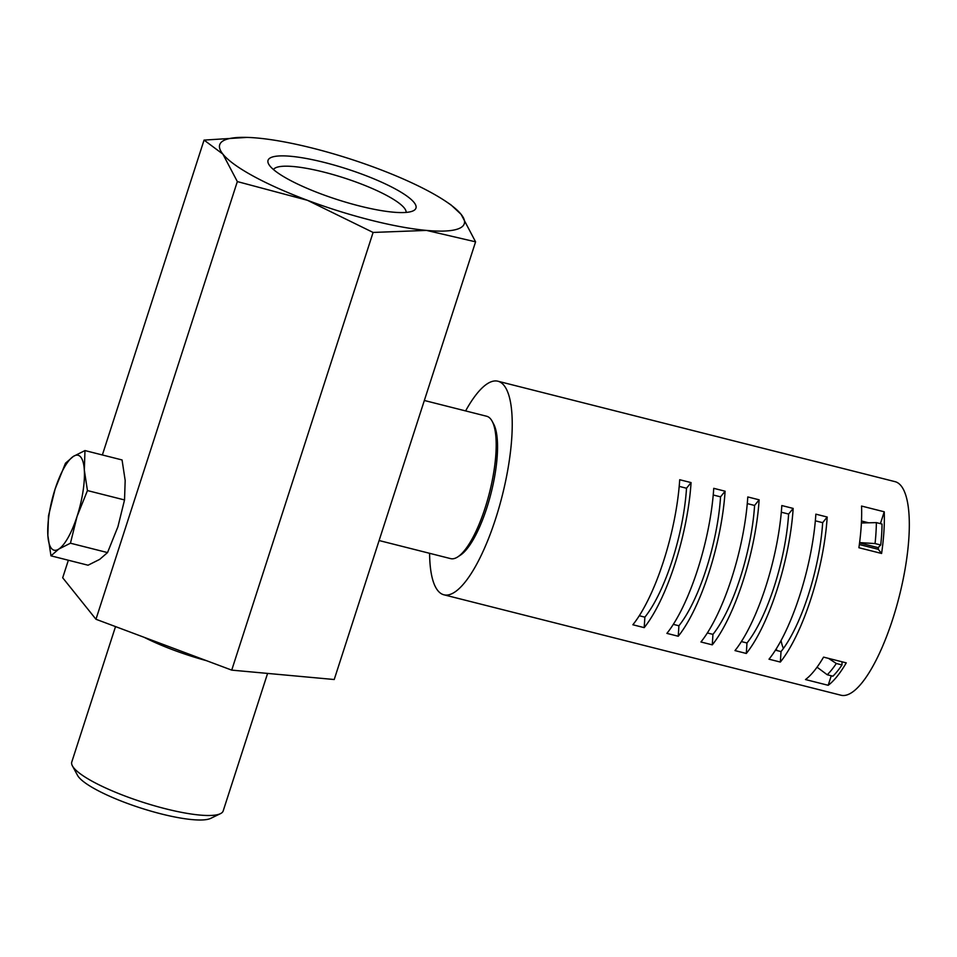 <?xml version="1.0" encoding="UTF-8"?>
<svg xmlns="http://www.w3.org/2000/svg" width="957" height="957" viewBox="0 0 957 957"><rect width="100%" height="100%" fill="white"/><g stroke="black" fill="none" stroke-linecap="round" stroke-linejoin="round"><path stroke-width="1.44" d="M373.098 232.443L426.511 230.41A128.513 26.545 -162.1 0 1 370.814 220.158A128.513 26.545 -162.1 0 1 307.388 200.276L373.098 232.443L231.726 670.127L95.963 619.263L237.336 181.579L307.388 200.276A128.513 26.545 -162.1 0 1 222.873 154.101L237.336 181.579M115.522 626.596L71.775 762.023A79.551 16.436 17.9 0 0 72.409 765.875L77.529 775.349A71.596 14.786 17.9 0 0 161.135 813.893A71.596 14.786 17.9 0 0 210.719 818.367L220.409 813.677A79.551 16.436 17.9 0 0 223.184 810.926L267.589 673.417M72.409 765.875A79.551 16.436 17.9 0 0 165.31 808.713A79.551 16.436 17.9 0 0 220.409 813.677M406.127 212.406A69.765 14.415 17.9 0 0 323.956 172.128A69.765 14.415 17.9 0 0 273.499 169.568M324.567 162.499A77.72 16.054 -162.1 0 1 413.245 210.803A77.72 16.054 -162.1 0 1 359.425 205.958A77.72 16.054 -162.1 0 1 268.666 164.102A77.72 16.054 -162.1 0 1 324.567 162.499M446.345 201.748L451.01 204.906L461.118 214.356A128.513 26.545 -162.1 0 1 426.511 230.41L475.581 241.834L461.118 214.356A128.513 26.545 17.9 0 0 446.345 201.748A128.513 26.545 17.9 0 0 376.603 168.181A128.513 26.545 17.9 0 0 313.178 148.299A128.513 26.545 17.9 0 0 257.481 138.047A128.513 26.545 -162.1 0 0 247.121 137.401L204.056 140.093L222.873 154.101A128.513 26.545 -162.1 0 1 247.121 137.401M144.316 637.386A79.551 16.436 17.9 0 0 206.485 660.677M95.963 619.263L62.695 577.777L68.354 560.24M102.363 454.97L204.056 140.093M231.726 670.127L334.22 679.518L475.581 241.834M492.173 421.283L493.656 424.059A70.985 20.791 104.2 0 1 475.366 535.764A70.985 20.791 104.2 0 1 460.52 555.084L457.889 556.818A73.438 21.509 -75.8 0 0 473.248 536.841A73.438 21.509 -75.8 0 0 492.173 421.283A73.438 21.509 -75.8 0 0 486.646 416.247L424.346 400.481M379.104 540.538L450.639 558.625A73.438 21.509 -75.8 0 0 457.889 556.818M679.195 486.383L686.516 488.237L691.062 482.591L679.709 479.732A110.151 32.251 104.2 0 1 632.864 624.765L644.205 627.636L644.874 617.157L639.288 615.746M691.062 482.591A110.151 32.251 104.2 0 1 644.205 627.636M747.273 503.597L754.583 505.452L759.128 499.817L747.788 496.946A110.151 32.251 104.2 0 1 700.931 641.98L712.283 644.851L712.941 634.371L707.355 632.96M759.128 499.817A110.151 32.251 104.2 0 1 712.283 644.851M815.34 520.811L822.661 522.666L827.195 517.031L815.854 514.16A110.151 32.251 104.2 0 1 769.009 659.194L780.35 662.065L781.02 651.585L775.433 650.174M827.195 517.031A110.151 32.251 104.2 0 1 780.35 662.065M861.539 506.05A110.151 32.251 104.2 0 1 858.908 547.727L881.6 553.469A110.151 32.251 104.2 0 0 884.232 511.792L861.539 506.05M823.57 657.124A110.151 32.251 104.2 0 1 805.495 679.554L828.188 685.296A110.151 32.251 104.2 0 0 846.263 662.866L823.57 657.124M781.307 512.21L788.616 514.053L793.162 508.418L781.821 505.547A110.151 32.251 104.2 0 1 734.976 650.593L746.316 653.464L746.974 642.984L741.388 641.573M793.162 508.418A110.151 32.251 104.2 0 1 746.316 653.464M713.24 494.996L720.549 496.839L725.095 491.204L713.743 488.333A110.151 32.251 104.2 0 1 666.897 633.378L678.25 636.249L678.908 625.77L673.321 624.359M725.095 491.204A110.151 32.251 104.2 0 1 678.25 636.249M429.597 553.302A110.151 32.251 -75.8 0 0 437.792 590.565A110.151 32.251 -75.8 0 0 443.904 594.799A110.151 32.251 -75.8 0 0 499.064 507.473A110.151 32.251 -75.8 0 0 504.04 385.456A110.151 32.251 -75.8 0 0 497.915 381.221A110.151 32.251 -75.8 0 0 465.604 410.924M443.904 594.799L840.988 695.225A110.151 32.251 -75.8 0 0 896.147 607.898A110.151 32.251 -75.8 0 0 901.123 485.869A110.151 32.251 -75.8 0 0 895.01 481.646L497.915 381.221M720.549 496.839A97.913 28.674 104.2 0 1 678.908 625.77M788.616 514.053A97.913 28.674 104.2 0 1 746.974 642.984M816.847 667.472L817.768 667.711M878.514 547.177A97.913 28.674 104.2 0 1 878.275 549.318L881.6 553.469M859.35 544.533L878.275 549.318M861.479 520.991L868.669 522.809M822.661 522.666A97.913 28.674 104.2 0 1 781.02 651.585M754.583 505.452A97.913 28.674 104.2 0 1 712.941 634.371M686.516 488.237A97.913 28.674 104.2 0 1 644.874 617.157M880.404 523.646L884.232 511.792M831.262 675.774L828.188 685.296M861.384 522.977L876.373 522.618A104.038 30.468 104.2 0 1 875.978 532.762A104.038 30.468 104.2 0 1 875.057 543.564L880.727 544.988L878.071 547.619L859.565 542.93M876.373 522.618L882.043 524.053A104.038 30.468 104.2 0 1 881.66 534.197A104.038 30.468 104.2 0 1 880.727 544.988M828.535 658.38L836.31 663.488A104.038 30.468 104.2 0 1 831.741 669.744A104.038 30.468 104.2 0 1 827.243 674.757L832.913 676.192A104.038 30.468 104.2 0 0 837.411 671.18A104.038 30.468 104.2 0 0 841.993 664.924L842.028 661.789M836.31 663.488L841.993 664.924M776.39 648.643A96.693 28.315 -75.8 0 0 776.737 650.509M781.056 640.556A84.455 24.726 -75.8 0 0 783.4 648.463M817.063 667.185L827.243 674.757M859.601 542.595L875.057 543.564M77.062 516.409L70.447 543.205L58.832 549.043L50.972 555.838L47.85 535.358L48.496 515.835L55.111 489.039A48.951 14.331 104.2 0 1 63.94 468.081A48.951 14.331 104.2 0 1 73.354 456.405L84.97 450.568L84.324 470.09L87.446 490.57L77.062 516.409A48.951 14.331 104.2 0 1 68.234 537.367A48.951 14.331 104.2 0 1 58.832 549.043A48.951 14.331 104.2 0 1 47.85 535.358A48.951 14.331 -75.8 0 1 55.111 489.039L65.495 463.2L73.354 456.405A48.951 14.331 104.2 0 1 84.324 470.09A48.951 14.331 104.2 0 1 77.062 516.409M50.972 555.838L88.056 565.216L99.672 559.378L107.531 552.584L70.447 543.205M107.531 552.584L117.914 526.745L124.53 499.949L125.176 480.426L122.053 459.946L84.97 450.568M124.53 499.949L87.446 490.57"/></g></svg>

